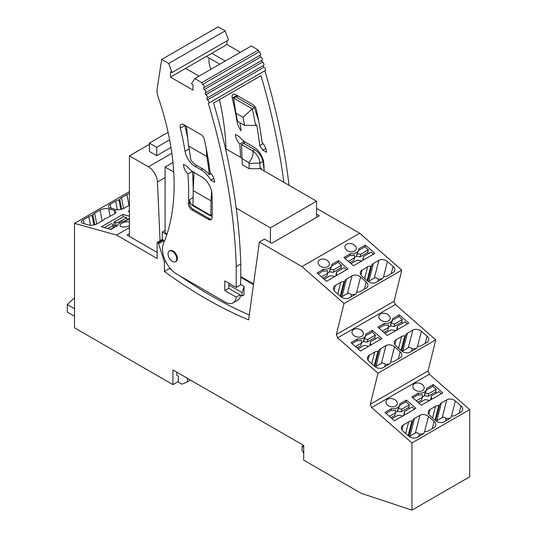 <?xml version="1.0" encoding="UTF-8"?>
<svg xmlns="http://www.w3.org/2000/svg" width="537" height="537" viewBox="0 0 537 537"><rect width="100%" height="100%" fill="white"/><g stroke="black" fill="none" stroke-linecap="round" stroke-linejoin="round"><path stroke-width="0.81" d="M316.562 209.014L317.145 208.678L359.703 233.246L301.942 266.594L259.384 242.026L248.604 319.871A435.628 251.511 60 0 1 164.396 271.46L164.396 262.049L158.637 243.785L163.812 240.798A1.027 0.591 60 0 0 163.147 239.918L162.295 239.421L162.295 232.004L165.087 230.393M469.707 409.59L411.953 442.938L411.953 510.15L469.707 476.802L469.707 409.59L429.372 374.242L428.063 370.946L435.742 339.861L395.407 304.506L394.098 301.217L401.783 270.124L359.703 233.246M259.384 242.026L264.473 239.086L271.735 243.281L319.32 215.807L316.562 214.216M401.783 270.124L344.022 303.472L301.942 266.594M319.622 265.587A5.779 4.068 14.4 0 0 325.362 267.386A5.779 4.068 14.4 0 0 329.309 264.667A5.779 4.068 14.4 0 0 327.798 260.868A5.779 4.068 14.4 0 0 322.059 259.062A5.779 4.068 14.4 0 0 318.112 261.788A5.779 4.068 14.4 0 0 319.622 265.587M347.983 268.916L326.55 281.294L317.058 272.971L323.589 269.198A8.391 5.907 14.4 0 0 331.792 265.305A8.391 5.907 14.4 0 0 331.926 264.385L338.485 260.599L347.983 268.916M365.368 245.08L358.803 248.866A8.391 5.907 14.4 0 1 358.676 249.786A8.391 5.907 14.4 0 1 350.466 253.679L343.935 257.451L353.433 265.775L374.86 253.397L365.368 245.08L364.912 246.845L358.474 250.564M387.452 261.526L393.077 266.459A6.162 4.336 14.4 0 1 394.688 270.514A6.162 4.336 14.4 0 1 392.943 272.675L387.486 275.823A6.162 4.336 14.4 0 1 384.244 276.595A1.027 0.725 14.4 0 0 383.418 277.079A6.162 4.336 14.4 0 1 381.686 279.173L376.229 282.321A6.162 4.336 14.4 0 1 367.65 281.14L362.025 276.213A6.162 4.336 14.4 0 1 360.414 272.152A6.162 4.336 14.4 0 1 362.166 269.997L367.617 266.849A6.162 4.336 14.4 0 1 370.859 266.07A1.027 0.725 14.4 0 0 371.685 265.593A6.162 4.336 14.4 0 1 373.416 263.499L378.874 260.344A6.162 4.336 14.4 0 1 387.452 261.526L383.485 276.931M346.54 279.018L351.99 275.864A6.162 4.336 14.4 0 1 360.569 277.045L366.2 281.979A6.162 4.336 14.4 0 1 367.811 286.033A6.162 4.336 14.4 0 1 366.059 288.194L360.602 291.343A6.162 4.336 14.4 0 1 357.367 292.115A1.027 0.725 14.4 0 0 356.534 292.598A6.162 4.336 14.4 0 1 354.803 294.692L349.352 297.84A6.162 4.336 14.4 0 1 340.773 296.659L335.142 291.732A6.162 4.336 14.4 0 1 333.531 287.671A6.162 4.336 14.4 0 1 335.283 285.516L340.74 282.368A6.162 4.336 14.4 0 1 343.975 281.589A1.027 0.725 14.4 0 0 344.808 281.113A6.162 4.336 14.4 0 1 346.54 279.018L341.988 296.692L341.398 297.149M346.506 250.067A5.779 4.068 14.4 0 0 352.245 251.866A5.779 4.068 14.4 0 0 356.185 249.148A5.779 4.068 14.4 0 0 354.682 245.349A5.779 4.068 14.4 0 0 348.936 243.543A5.779 4.068 14.4 0 0 344.996 246.268A5.779 4.068 14.4 0 0 346.506 250.067M344.022 303.472L336.343 334.558L337.652 337.854L395.407 304.506M435.742 339.861L377.988 373.202L337.652 337.854M381.928 338.639L372.436 330.315L365.872 334.108A8.35 5.873 14.4 0 1 365.744 335.028A8.35 5.873 14.4 0 1 357.568 338.901L351.003 342.693L360.502 351.01L381.928 338.639M377.887 327.174L387.378 335.491L408.811 323.12L399.313 314.796L392.755 318.589A8.35 5.873 14.4 0 1 392.621 319.508A8.35 5.873 14.4 0 1 384.445 323.381L377.887 327.174M353.574 335.303A5.779 4.068 14.4 0 0 359.313 337.108A5.779 4.068 14.4 0 0 363.254 334.39A5.779 4.068 14.4 0 0 361.743 330.584A5.779 4.068 14.4 0 0 356.004 328.785A5.779 4.068 14.4 0 0 352.064 331.504A5.779 4.068 14.4 0 0 353.574 335.303M426.902 342.405L421.451 345.559A6.162 4.336 14.4 0 1 418.209 346.331A1.027 0.725 14.4 0 0 417.383 346.808A6.162 4.336 14.4 0 1 415.651 348.902L410.194 352.057A6.162 4.336 14.4 0 1 401.616 350.876L395.991 345.942A6.162 4.336 14.4 0 1 394.38 341.888A6.162 4.336 14.4 0 1 396.125 339.726L401.582 336.578A6.162 4.336 14.4 0 1 404.824 335.806A1.027 0.725 14.4 0 0 405.65 335.323A6.162 4.336 14.4 0 1 407.382 333.229L412.839 330.08A6.162 4.336 14.4 0 1 421.417 331.262L427.043 336.196A6.162 4.336 14.4 0 1 428.654 340.25A6.162 4.336 14.4 0 1 426.902 342.405M394.534 346.781L400.159 351.715A6.162 4.336 14.4 0 1 401.77 355.769A6.162 4.336 14.4 0 1 400.025 357.924L394.567 361.079A6.162 4.336 14.4 0 1 391.332 361.851A1.027 0.725 14.4 0 0 390.5 362.327A6.162 4.336 14.4 0 1 388.768 364.422L383.311 367.577A6.162 4.336 14.4 0 1 374.732 366.395L369.107 361.461A6.162 4.336 14.4 0 1 367.496 357.407A6.162 4.336 14.4 0 1 369.248 355.246L374.705 352.097A6.162 4.336 14.4 0 1 377.941 351.326A1.027 0.725 14.4 0 0 378.773 350.842A6.162 4.336 14.4 0 1 380.505 348.748L385.955 345.6A6.162 4.336 14.4 0 1 394.534 346.781L390.567 362.18M380.451 319.784A5.779 4.068 14.4 0 0 386.197 321.589A5.779 4.068 14.4 0 0 390.137 318.871A5.779 4.068 14.4 0 0 388.627 315.065A5.779 4.068 14.4 0 0 382.888 313.266A5.779 4.068 14.4 0 0 378.941 315.984A5.779 4.068 14.4 0 0 380.451 319.784M377.988 373.202L370.308 404.294L371.617 407.583L429.372 374.242M411.953 442.938L371.617 407.583M415.893 408.368L406.402 400.052L399.837 403.837A8.35 5.873 14.4 0 1 399.709 404.757A8.35 5.873 14.4 0 1 391.533 408.637L384.969 412.423L394.46 420.746L415.893 408.368M411.845 396.903L421.344 405.227L442.777 392.849L433.278 384.532L426.714 388.318A8.35 5.873 14.4 0 1 426.586 389.238A8.35 5.873 14.4 0 1 418.41 393.118L411.845 396.903M414.416 389.52A5.779 4.068 14.4 0 0 420.156 391.319A5.779 4.068 14.4 0 0 424.102 388.6A5.779 4.068 14.4 0 0 422.592 384.801A5.779 4.068 14.4 0 0 416.853 382.995A5.779 4.068 14.4 0 0 412.906 385.72A5.779 4.068 14.4 0 0 414.416 389.52M425.291 431.58A6.162 4.336 14.4 0 0 428.533 430.808L433.99 427.66A6.162 4.336 14.4 0 0 435.735 425.499A6.162 4.336 14.4 0 0 434.124 421.444L428.499 416.511A6.162 4.336 14.4 0 0 419.921 415.329L414.463 418.484A6.162 4.336 14.4 0 0 412.731 420.578A1.027 0.725 14.4 0 1 411.906 421.055A6.162 4.336 14.4 0 0 408.664 421.834L403.213 424.982A6.162 4.336 14.4 0 0 401.461 427.137A6.162 4.336 14.4 0 0 403.072 431.198L408.697 436.125A6.162 4.336 14.4 0 0 417.276 437.306L422.733 434.158A6.162 4.336 14.4 0 0 424.465 432.063A1.027 0.725 14.4 0 1 425.291 431.58M449.61 418.638A6.162 4.336 14.4 0 0 451.342 416.544A1.027 0.725 14.4 0 1 452.174 416.061A6.162 4.336 14.4 0 0 455.416 415.289L460.867 412.141A6.162 4.336 14.4 0 0 462.619 409.979A6.162 4.336 14.4 0 0 461.008 405.925L455.383 400.991A6.162 4.336 14.4 0 0 446.804 399.81L441.347 402.965A6.162 4.336 14.4 0 0 439.615 405.059A1.027 0.725 14.4 0 1 438.783 405.536A6.162 4.336 14.4 0 0 435.547 406.314L430.09 409.463A6.162 4.336 14.4 0 0 428.345 411.617A6.162 4.336 14.4 0 0 429.956 415.672L435.581 420.605A6.162 4.336 14.4 0 0 444.159 421.787L449.61 418.638M387.539 405.039A5.779 4.068 14.4 0 0 393.279 406.838A5.779 4.068 14.4 0 0 397.219 404.119A5.779 4.068 14.4 0 0 395.709 400.32A5.779 4.068 14.4 0 0 389.969 398.514A5.779 4.068 14.4 0 0 386.029 401.24A5.779 4.068 14.4 0 0 387.539 405.039M178.331 381.518L172.934 384.633L172.934 369.953L303.707 445.455L303.707 460.135L361.099 493.268L411.953 510.15M129.417 191.649L74.495 223.358L74.495 327.798L172.934 384.633M129.417 227.654L116.569 235.072L74.495 223.358M90.505 225.265L88.786 216.612L83.336 219.761A6.162 2.551 168.8 0 0 81.51 222.137A6.162 2.551 168.8 0 0 83.195 223.452L88.82 225.016A6.162 2.551 168.8 0 0 97.398 223.674L102.856 220.526A6.162 2.551 168.8 0 0 104.587 218.881A1.027 0.423 168.8 0 1 105.413 218.405A6.162 2.551 168.8 0 0 108.655 217.176L114.112 214.028A6.162 2.551 168.8 0 0 115.938 211.652A6.162 2.551 168.8 0 0 114.247 210.336L108.622 208.772L110.125 216.33M88.786 216.612A6.162 2.551 168.8 0 1 92.028 215.384A1.027 0.423 168.8 0 0 92.854 214.907A6.162 2.551 168.8 0 1 94.593 213.263L100.043 210.115A6.162 2.551 168.8 0 1 108.622 208.772M129.417 216.263L122.845 214.438L101.412 226.809L110.904 229.453L117.469 225.661A8.35 3.457 168.8 0 1 125.772 220.868L129.417 218.767M129.417 225.621A5.779 2.396 168.8 0 1 121.597 226.755A5.779 2.396 168.8 0 1 120.013 225.52A5.779 2.396 168.8 0 1 123.114 222.647A5.779 2.396 168.8 0 1 129.417 221.949M129.417 205.188L124.282 208.155A6.162 2.551 168.8 0 1 115.703 209.497L110.078 207.933A6.162 2.551 168.8 0 1 108.387 206.617A6.162 2.551 168.8 0 1 110.213 204.241L115.67 201.093A6.162 2.551 168.8 0 1 118.912 199.865A1.027 0.423 168.8 0 0 119.738 199.388A6.162 2.551 168.8 0 1 121.469 197.744L126.927 194.595A6.162 2.551 168.8 0 1 129.417 193.562M129.417 211.605L128.289 211.289L129.417 210.645M157.119 252.397L127.081 235.052L129.417 233.709M163.147 239.918L157.972 242.905L157.119 242.415L157.119 258.478L116.569 235.072M225.983 148.917A216.787 125.161 -120 0 0 219.452 99.654M210.873 69.327A216.787 125.161 -120 0 0 210.101 67.058A15.412 8.901 -120 0 1 209.108 58.875L209.229 58.083M157.972 242.905A1.027 0.591 60 0 1 158.637 243.785M346.493 269.782L344.096 267.681L336.558 272.031L336.504 274.622L337.135 275.179M327.577 273.011A8.391 5.907 14.4 0 0 329.496 271.729L333.242 272.373L340.78 268.023L341.458 265.372L338.035 262.365L338.485 260.599M340.78 268.023L341.861 268.97M338.035 262.365L331.591 266.084M329.496 271.729L331.792 265.305M321.522 276.884L327.563 273.393L327.463 270.655A8.391 5.907 14.4 0 1 323.133 270.97L323.589 269.198M323.133 270.97L318.092 273.877M354.454 257.492A8.391 5.907 14.4 0 0 356.373 256.209L358.676 249.786M348.399 261.365L354.447 257.874L354.339 255.135A8.391 5.907 14.4 0 1 350.017 255.451L350.466 253.679M350.017 255.451L344.969 258.357M373.369 254.263L370.98 252.162L363.442 256.511L363.106 260.19M356.373 256.209L360.119 256.854L367.657 252.504L368.342 249.853L364.912 246.845M367.657 252.504L368.744 253.451M382.257 278.777L378.155 279.186L377.847 281.388M373.416 263.499L368.865 281.173L374.323 278.018C375.799 277.461 377.081 277.851 378.155 279.186M368.865 281.173L368.275 281.63M355.38 294.296L351.279 294.706L350.97 296.907M341.988 296.692L347.439 293.538C348.922 292.98 350.198 293.37 351.279 294.706M372.436 330.315L371.98 332.088L365.543 335.8M361.522 342.727A8.35 5.873 14.4 0 0 363.442 341.451L364.126 338.8A8.35 5.873 14.4 0 0 365.288 336.793L365.744 335.028M355.467 346.6L361.515 343.109L361.401 340.371A8.35 5.873 14.4 0 1 357.112 340.666L357.568 338.901M357.112 340.666L352.037 343.599M380.438 339.498L378.048 337.404L370.51 341.754L370.449 344.345L371.087 344.902M364.126 338.8L367.872 339.444L375.41 335.088L371.98 332.088M375.41 335.088L374.725 337.739L375.813 338.693M407.321 323.979L404.925 321.885L397.387 326.234L397.333 328.825L397.964 329.382M399.313 314.796L398.863 316.568L392.426 320.28M388.405 327.208A8.35 5.873 14.4 0 0 390.325 325.932L391.003 323.281L394.749 323.925L402.287 319.569L398.863 316.568M402.287 319.569L401.609 322.22L402.69 323.173M391.003 323.281A8.35 5.873 14.4 0 0 392.164 321.274L392.621 319.508M382.351 331.081L388.392 327.59L388.285 324.851A8.35 5.873 14.4 0 1 383.995 325.147L384.445 323.381M383.995 325.147L378.921 328.08M416.222 348.513L412.121 348.922L411.812 351.117M407.382 333.229L402.831 350.903L408.281 347.754C409.765 347.197 411.04 347.587 412.121 348.922M402.831 350.903L402.24 351.359M389.345 364.032L385.244 364.442L384.928 366.637M380.505 348.748L375.947 366.422L381.404 363.274C382.881 362.717 384.163 363.106 385.244 364.442M375.947 366.422L375.363 366.878M406.402 400.052L405.945 401.817L399.508 405.536M395.487 412.463A8.35 5.873 14.4 0 0 397.407 411.181L398.092 408.529A8.35 5.873 14.4 0 0 399.253 406.529L399.709 404.757M389.432 416.336L395.48 412.846L395.366 410.107A8.35 5.873 14.4 0 1 391.077 410.402L391.533 408.637M391.077 410.402L386.002 413.329M414.403 409.234L412.013 407.133L404.475 411.483L404.415 414.074L405.052 414.631M398.092 408.529L401.837 409.174L409.375 404.824L405.945 401.817M409.375 404.824L408.691 407.476L409.778 408.422M441.286 393.715L438.89 391.614L431.352 395.964L431.298 398.555L431.929 399.112M433.278 384.532L432.822 386.298L426.385 390.016M422.371 396.944A8.35 5.873 14.4 0 0 424.284 395.662L424.968 393.01L428.714 393.655L436.252 389.305L432.822 386.298M436.252 389.305L435.567 391.956L436.655 392.903M424.968 393.01A8.35 5.873 14.4 0 0 426.13 391.01L426.586 389.238M416.309 400.817L422.357 397.326L422.243 394.588A8.35 5.873 14.4 0 1 417.954 394.883L418.41 393.118M417.954 394.883L412.886 397.81M423.304 433.762L419.209 434.171L418.894 436.373M414.463 418.484L409.912 436.158L415.369 433.003C416.846 432.446 418.128 432.835 419.209 434.171M409.912 436.158L409.322 436.615M450.187 418.242L446.086 418.652L445.777 420.854M441.347 402.965L436.796 420.639L442.246 417.484C443.73 416.927 445.005 417.316 446.086 418.652M436.796 420.639L436.205 421.095M303.707 452.986L302.069 450.59L302.069 446.401L303.707 447.093M303.707 445.455L302.069 446.401M176.747 372.154L176.747 375.303L178.331 376.215L178.331 382.089L181.962 384.183L187.346 381.908L187.554 378.397M185.594 377.263L187.373 378.498M74.495 308.715L67.293 304.56A133.565 77.113 180 0 1 74.495 298.028M67.293 304.56L67.293 312.111L74.495 316.266M129.417 218.431L124.812 221.043M122.845 214.438L123.295 216.726L126.725 217.686L127.128 219.707M126.725 217.686L119.187 222.036L115.616 222.593L113.945 222.13L114.629 225.567L113.32 226.325M113.945 222.13L123.295 216.726M104.4 227.641L111.219 223.701L112.891 224.171L113.233 227.728M157.119 242.415L162.295 239.421M289.047 185.325A513.714 296.592 -120 0 0 264.828 70.763M203.859 87.706L260.344 55.096A1.799 1.04 -120 0 0 260.485 53.297A1.799 1.04 -120 0 0 258.915 51.894L202.429 84.504A1.799 1.04 60 0 1 204.006 85.907A1.799 1.04 60 0 1 203.859 87.706A1.799 1.04 60 0 1 203.489 87.786A513.714 296.592 60 0 1 204.094 89.666A1.799 1.04 60 0 1 205.664 91.075A1.799 1.04 60 0 1 205.517 92.861A1.799 1.04 60 0 1 205.134 92.941A513.714 296.592 60 0 1 205.725 94.814A1.799 1.04 60 0 1 207.282 96.237A1.799 1.04 60 0 1 207.134 98.016A1.799 1.04 60 0 1 206.738 98.096A513.714 296.592 60 0 1 207.309 99.969A1.799 1.04 60 0 1 208.859 101.392A1.799 1.04 60 0 1 208.705 103.164L265.191 70.548A1.799 1.04 -120 0 0 265.345 68.783A1.799 1.04 -120 0 0 263.795 67.353A513.714 296.592 -120 0 0 263.264 65.608M207.134 98.016L263.62 65.4A1.799 1.04 -120 0 0 263.768 63.621A1.799 1.04 -120 0 0 262.21 62.205A513.714 296.592 -120 0 0 261.66 60.446M205.517 92.861L262.002 60.251A1.799 1.04 -120 0 0 262.15 58.459A1.799 1.04 -120 0 0 260.579 57.05A513.714 296.592 -120 0 0 260.015 55.284M258.908 51.894L258.297 50.022L201.811 82.631L194.817 78.597L191.461 83.785L193.005 84.678L193.005 90.129L170.484 77.127L170.484 71.676L172.028 72.569L168.665 63.494L161.677 59.459L157.166 88.86A15.412 8.901 -120 0 0 158.16 97.049A216.787 125.161 -120 0 1 163.496 243.543A20.547 11.861 -120 0 0 177.022 274.266L225.332 302.163A15.412 8.901 -120 0 0 233.038 302.922A15.412 8.901 -120 0 0 236.173 297.095L224.788 290.524L228.695 288.268M194.817 78.597L251.303 45.987L258.297 50.022M240.408 52.277L226.97 44.517L226.97 40.846M172.028 72.569L228.514 39.953L225.151 30.884L218.163 26.85L161.677 59.459M244.523 143.788A237.334 137.029 -120 0 0 244.348 141.466M236.73 95.244A5.135 2.967 -120 0 0 236.797 95.539A237.334 137.029 -120 0 1 237.307 97.674M208.705 103.164A1.799 1.04 60 0 1 208.302 103.245A513.714 296.592 -120 0 1 236.233 266.506L240.771 263.889A513.714 296.592 -120 0 0 213.565 103.05L260.969 75.683A513.714 296.592 -120 0 1 283.811 182.305M258.653 120.879L254.457 107.575L252.283 108.836L243.013 117.274A258.915 149.481 60 0 1 244.577 125.356L255.612 125.443L256.699 124.812A266.614 153.931 60 0 1 259.66 145.661A20.547 11.861 60 0 1 262.882 150.192L266.513 152.286A9.25 5.336 60 0 0 262.043 142.547A270.729 156.307 60 0 0 256.31 109.548A5.135 2.967 60 0 0 252.826 104.54L235.709 94.653A5.135 2.967 60 0 0 233.139 94.398A5.135 2.967 60 0 0 232.252 98.164A237.334 137.029 60 0 1 236.998 121.308L237.441 121.053M239.905 122.664A241.442 139.398 60 0 1 241.14 130.914A14.385 8.303 60 0 1 236.998 121.308M240.522 157.307A237.334 137.029 60 0 0 239.797 143.976A9.25 5.336 60 0 1 235.448 134.351L239.079 136.452A20.547 11.861 60 0 0 246.114 142.607L253.733 147.004A14.385 8.303 60 0 1 263.889 163.933A270.729 156.307 60 0 1 264.144 170.947M264.184 170.122L262.915 161.335C261.794 156.455 259.096 152.589 254.82 149.729L243.664 143.292L241.489 144.547L242.053 158.663L248.839 162.583A2.571 1.483 60 0 1 249.007 163.449A258.915 149.481 60 0 1 249.215 168.725L260.116 168.725L261.204 168.094A266.614 153.931 60 0 1 261.23 169.269M165.631 261.338L164.396 262.049M164.168 241.925L163.812 240.798M171.679 270.01A435.628 251.511 60 0 1 169.571 268.473L164.396 271.46M169.571 268.473L169.571 267.601M249.282 314.971A435.628 251.511 60 0 1 180.6 276.333M253.484 284.65L240.771 277.307L240.61 284.952L236.233 287.483L224.788 280.878L224.788 290.524M244.04 286.308L244.04 294.947L242.133 296.048L242.133 292.692L244.04 286.308L240.771 284.415M240.63 295.182A15.412 8.901 60 0 1 237.582 300.304L233.038 302.922M166.839 234.629L162.295 232.004M335.847 275.924L336.558 272.031M323.073 278.247L326.885 276.045L327.563 273.393M333.242 272.373L333.92 269.722L341.458 265.372M329.664 271.883L330.174 269.077M330.349 269.232L333.92 269.722M324.153 279.193L330.201 275.703L333.779 276.193L334.41 276.75M336.222 275.709L336.504 274.622M349.949 262.727L353.762 260.526L354.447 257.874M363.442 256.511L362.73 260.405M356.548 256.364L357.058 253.558M357.226 253.712L360.804 254.202L368.342 249.853M351.037 263.674L357.085 260.183L360.656 260.673L361.294 261.23M364.019 259.66L363.381 259.103M360.119 256.854L360.804 254.202M364.294 338.948L363.616 341.599L367.187 342.089L374.725 337.739M370.51 341.754L369.798 345.64M357.018 347.963L360.83 345.761L361.515 343.109M368.362 346.472L367.724 345.915L364.153 345.425L358.105 348.916M370.449 344.345L370.174 345.425M367.872 339.444L367.187 342.089M395.245 330.953L394.608 330.396L391.03 329.906L384.982 333.396M397.333 328.825L397.051 329.906M397.387 326.234L396.682 330.121M390.325 325.932L394.071 326.57L401.609 322.22M383.901 332.443L387.714 330.242L388.392 327.59M394.749 323.925L394.071 326.57M391.178 323.428L390.493 326.08M398.259 408.684L397.575 411.335L401.152 411.825L408.691 407.476M404.475 411.483L403.764 415.376M390.983 417.699L394.796 415.497L395.48 412.846M402.327 416.202L401.689 415.645L398.118 415.155L392.07 418.645M404.415 414.074L404.133 415.161M401.837 409.174L401.152 411.825M429.204 400.683L428.573 400.125L424.995 399.635L418.947 403.126M431.298 398.555L431.016 399.642M431.352 395.964L430.64 399.857M424.284 395.662L428.036 396.306L435.567 391.956M417.867 402.179L421.679 399.978L422.357 397.326M428.714 393.655L428.036 396.306M425.143 393.165L424.458 395.816M190.487 380.089L187.346 381.901M119.187 222.036L119.409 223.15M117.019 225.923L114.629 225.567M115.616 222.593L116.294 226.037M107.83 228.594L112.83 225.708M112.891 224.171L113.562 227.54M110.461 229.333L116.368 226.299M160.053 240.724L157.455 181.996A12.841 7.417 -120 0 0 148.387 166.819L129.417 155.871L129.417 236.401M149.427 144.312L129.417 155.871M187.312 136.445L187.682 136.66M225.151 30.884L168.665 63.494M226.97 44.517L170.484 77.127M225.245 61.03L211.8 53.27M202.429 84.504L201.811 82.631M204.094 89.666L260.579 57.05M205.725 94.814L262.21 62.205M207.309 99.969L263.795 67.353M239.797 143.976L244.261 141.399M259.66 145.661L262.566 143.983A266.614 153.931 -120 0 0 262.459 142.956M262.882 150.192L265.815 148.494M240.771 263.889L240.771 277.307M211.148 173.666L209.349 174.706A20.547 11.861 60 0 0 202.563 168.846L196.636 165.423L195.005 166.369A14.385 8.303 -120 0 1 185.05 151.3A237.334 137.029 -120 0 0 180.311 128.148L184.849 125.53A237.334 137.029 60 0 1 188.064 140.17M192.407 171.451A237.334 137.029 60 0 1 193.192 190.259M193.186 192.36A237.334 137.029 60 0 1 193.085 197.616A5.135 2.967 60 0 0 193.152 198.596M219.794 64.178L206.356 56.419M236.233 266.506L236.233 287.483M175.471 261.727L176.109 261.365A6.162 3.558 -120 0 0 176.472 261.096A6.162 3.558 -120 0 0 175.908 253.907A6.162 3.558 -120 0 0 169.94 250.685L169.309 251.054A6.162 3.558 -120 0 0 168.94 251.316A6.162 3.558 -120 0 0 169.511 258.505A6.162 3.558 -120 0 0 175.471 261.727A6.162 3.558 -120 0 0 175.834 261.459A6.162 3.558 -120 0 0 175.27 254.276A6.162 3.558 -120 0 0 169.309 251.054M187.856 173.968A237.334 137.029 -120 0 1 188.42 203.449A5.135 2.967 -120 0 0 192.045 209.96L208.41 219.411A5.135 2.967 -120 0 0 210.981 219.667A5.135 2.967 -120 0 0 212.041 217.512A270.729 156.307 -120 0 0 211.94 193.917A14.385 8.303 -120 0 0 201.791 176.995L194.172 172.599A20.547 11.861 -120 0 1 187.138 166.436L183.506 164.342A9.25 5.336 -120 0 0 187.856 173.968L192.32 171.39M195.005 166.369L200.932 169.786A20.547 11.861 -120 0 1 210.94 180.177L214.572 182.278A9.25 5.336 -120 0 0 210.101 172.531A270.729 156.307 -120 0 0 204.369 139.539A5.135 2.967 -120 0 0 200.885 134.532L183.761 124.644A5.135 2.967 -120 0 0 181.191 124.389A5.135 2.967 -120 0 0 180.311 128.148M240.066 294.853L236.173 297.095M242.133 296.048L228.695 288.288L229.151 283.395M242.133 292.692L228.695 284.932M149.427 143.097L149.427 151.488L156.697 155.683L156.697 147.292L149.427 143.097L167.591 132.612L168.249 132.988M170.981 147.433L156.697 155.683M199.086 76.133L185.648 68.374M255.612 125.443A266.614 153.931 -120 0 0 252.283 108.836L233.608 98.056L235.79 96.801L254.457 107.575M211.471 219.25A5.135 2.967 60 0 1 209.504 218.781L193.139 209.329A5.135 2.967 60 0 1 189.507 202.818A237.334 137.029 60 0 0 189.635 199.61A5.135 2.967 -120 0 0 192.374 205.409L210.195 215.773A5.135 2.967 -120 0 0 212.108 215.793M196.636 165.423A14.385 8.303 60 0 1 190.83 159.966A241.442 139.398 -120 0 0 188.601 145.99L206.846 156.522A266.614 153.931 -120 0 1 209.349 174.706M213.874 178.485L210.94 180.177M169.638 139.821L156.697 147.292M260.116 168.725A266.614 153.931 -120 0 0 259.895 163.08A10.277 5.934 -120 0 0 252.645 150.991L241.489 144.547M243.013 117.274L235.857 113.146L233.608 98.056M235.857 113.146A249.148 143.849 60 0 1 237.482 121.261L244.577 125.356M192.374 205.409L192.917 205.094L210.739 215.458L212.149 214.646M210.195 215.773L210.739 215.458A266.614 153.931 -120 0 0 210.967 200.845L193.166 190.568L194.079 171.914M186.312 126.114L188.601 145.99M206.181 148.145L206.846 156.522M192.917 205.094A241.442 139.398 -120 0 0 193.166 190.568M211.652 190.93L210.967 200.845M172.961 162.483L165.087 167.027L165.087 232.877L167.047 234.011M240.771 276.575L253.578 283.966M249.215 168.725L242.308 164.738A249.148 143.849 60 0 0 242.053 158.663M248.839 162.583C249.222 162.637 254.746 155.045 252.645 150.991L254.82 149.729M165.087 167.027L173.733 172.015M193.072 183.184L193.669 183.526M236.199 208.081L270.433 227.849L316.562 201.214L260.203 168.672M242.039 158.187L225.5 148.635M270.433 242.529L270.433 227.849M316.562 217.404L316.562 201.214M394.098 301.217L336.343 334.558M428.063 370.946L370.308 404.294M374.323 278.018L378.874 260.344M367.677 281.16L371.685 265.593M367.1 280.656L370.859 266.07M364.623 278.481L367.617 266.849M362.166 269.997L360.904 274.89M391.225 273.669L393.077 266.459M340.794 296.679L344.808 281.113M340.223 296.176L343.975 281.589M337.739 294.001L340.74 282.368M335.283 285.516L334.021 290.41M364.341 289.188L366.2 281.979M360.569 277.045L356.602 292.45M347.439 293.538L351.99 275.864M425.183 343.398L427.043 336.196M421.417 331.262L417.45 346.66M408.281 347.754L412.839 330.08M401.642 350.896L405.65 335.323M401.065 350.392L404.824 335.806M398.582 348.218L401.582 336.578M396.125 339.726L394.87 344.626M381.404 363.274L385.955 345.6M374.759 366.415L378.773 350.842M374.182 365.912L377.941 351.326M371.705 363.737L374.705 352.097M369.248 355.246L367.986 360.146M398.306 358.917L400.159 351.715M432.272 428.654L434.124 421.444M428.499 416.511L424.532 431.916M415.369 433.003L419.921 415.329M408.724 436.145L412.731 420.578M408.147 435.641L411.906 421.055M405.67 433.466L408.664 421.834M403.213 424.982L401.951 429.875M459.148 413.134L461.008 405.925M455.383 400.991L451.416 416.397M442.246 417.484L446.804 399.81M435.601 420.625L439.615 405.059M435.03 420.122L438.783 405.536M432.547 417.947L435.547 406.314M430.09 409.463L428.828 414.356M114.878 213.511L114.247 210.336M102.191 220.908L100.043 210.115M94.593 213.263L96.727 224.023M94.807 224.735L92.854 214.907M93.928 224.949L92.028 215.384M83.336 219.761L84.121 223.707M129.068 205.389L126.927 194.595M121.469 197.744L123.611 208.504M121.691 209.215L119.738 199.388M120.812 209.43L118.912 199.865M117.388 209.745L115.67 201.093M110.213 204.241L110.998 208.188M165.087 177.586L157.455 181.996M232.252 98.164L236.797 95.539M171.853 153.273L148.387 166.819M185.05 151.3L189.131 148.944M208.41 219.411L209.504 218.781M193.139 209.329L192.045 209.96M188.42 203.449L189.507 202.818M189.635 199.61L193.085 197.616M202.563 168.846L200.932 169.786M262.915 161.335L259.895 163.08L249.007 163.449"/></g></svg>
